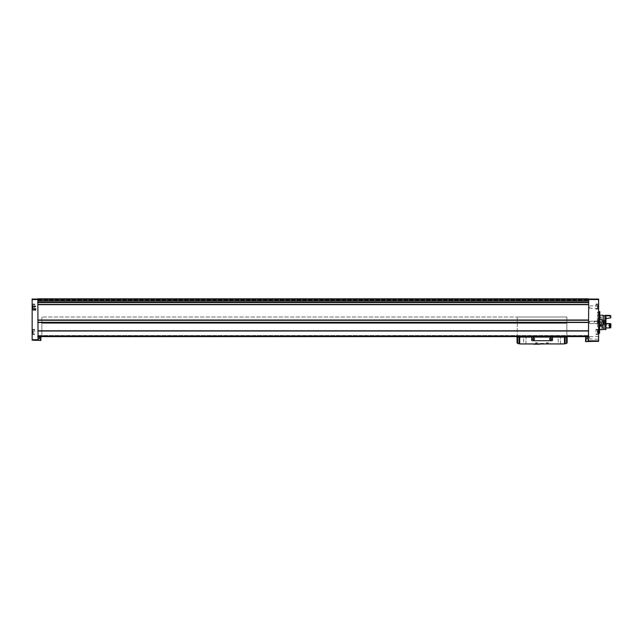 <?xml version="1.0" encoding="UTF-8"?>
<svg xmlns="http://www.w3.org/2000/svg" width="643" height="643" viewBox="0 0 643 643"><rect width="100%" height="100%" fill="white"/><g stroke="black" fill="none" stroke-linecap="round" stroke-linejoin="round"><path stroke-width="0.48" stroke-dasharray="3.21 2.41" d="M598.328 332.801L598.328 332.166L598.328 332.801L597.363 332.961L597.363 331.627L597.363 332.801L598.328 332.801M598.328 332.166L598.328 330.832L598.328 332.166L597.363 332.166L597.363 331.258L597.363 332.166L598.328 332.166M598.328 331.901L598.328 330.028L598.328 331.901M598.328 307.515L598.328 305.972L598.328 307.515L597.363 307.515L597.363 306.341L597.363 307.515L598.328 307.515M598.328 305.98L598.328 305.546L598.328 306.341L598.328 305.546L598.328 305.996L597.363 305.98L597.363 306.88L597.363 305.546L597.363 305.996L598.328 305.972M598.328 306.615L598.328 304.742L598.328 306.615M598.328 306.88L598.328 306.341L598.328 306.88L597.363 306.88L598.328 306.88M598.328 331.266L598.328 330.832L598.328 331.282L597.363 331.266L597.363 330.832L597.363 331.627L597.363 330.832L597.363 331.282L598.328 331.258M40.244 340.276L38.532 340.452L40.421 340.452L38.532 340.452L40.421 340.452L40.244 338.805L38.709 338.805L40.244 338.805L40.244 340.276M38.709 338.805L40.244 338.805L38.709 338.805L38.532 340.452L38.709 338.805L40.244 338.805L38.709 338.805M586.263 338.805L587.798 338.805L586.263 338.805L587.798 338.805L586.263 338.805L586.263 341.457L587.798 341.457L586.263 341.457L586.263 338.805L587.774 338.829L586.263 338.805M586.263 341.457L587.975 341.634L586.263 341.457M37.824 330.864L37.824 298.81L37.824 300.779L37.824 299.051L32.15 299.051L32.15 340.171L38.058 340.171L34.087 340.171L38.058 340.171L37.824 330.864L588.683 330.864L588.683 336.562L588.683 322.36L588.449 341.353L588.449 337.101L588.449 341.353L598.609 341.353L598.609 299.051L588.683 299.051L588.683 299.525L588.683 298.81L588.683 299.903L588.683 299.051M38.058 340.171L38.058 337.101L38.058 340.171M37.824 336.506L37.824 335.533L37.824 336.506L588.683 336.506L37.824 336.506M37.824 336.016L37.824 335.533L37.824 336.016L588.683 336.016L37.824 336.016M37.824 336.418L588.683 336.466L37.824 336.418M37.824 304.573L588.683 304.573L588.683 302.531L37.824 302.531L588.683 302.531L588.683 320.174L588.683 298.81L37.824 298.81L588.683 298.81L37.824 298.81L588.683 298.81L37.824 298.81L588.683 298.81L37.824 298.81L588.683 298.81L37.824 298.81L588.683 298.931L37.824 298.907L588.683 298.907L37.824 298.907L588.683 298.931L37.824 298.931L37.824 299.903L588.683 299.903L37.824 299.903L37.824 299.051L37.824 299.903L588.683 299.903L37.824 299.903L37.824 299.051M588.683 300.779L588.683 299.525L588.683 300.779M37.824 330.799L588.683 330.799L588.683 304.573M37.824 336.627L588.683 336.627M590.354 341.353L592.42 341.634M598.609 322.448L598.609 311.574L598.609 322.448M598.609 337.808L598.609 336.385L598.609 337.808M598.609 307.081L598.609 308.503L598.609 307.081M598.609 306.615L598.609 304.083L598.609 306.615M598.609 331.901L598.609 329.369L598.609 331.901M37.824 336.337L588.683 336.337L37.824 336.337M41.835 336.337L566.893 336.337L41.835 336.337L41.835 323.308L41.835 336.337M588.683 301.045L588.683 302.676L588.683 301.045L37.824 301.045L37.824 302.298L37.824 301.045M37.824 302.66L588.683 302.564L37.824 302.66M588.683 320.174L37.824 320.174L588.683 320.174M37.824 320.238L37.824 322.432L37.824 320.238L588.683 320.238L588.683 322.432L588.683 320.238M588.683 322.432L37.824 322.352L588.683 322.432M37.824 335.533L588.683 335.533L37.824 335.533M519.391 337.101L523.209 337.101A11.815 11.815 0 0 0 523.177 337.085A11.815 11.815 0 0 1 523.209 337.101L560.953 337.101L519.391 337.101L519.391 336.554L521.754 336.554L519.391 336.554L519.391 335.919L566.893 335.919L566.893 323.308L566.893 336.337L566.893 323.308L41.835 323.308L41.835 317.007L41.835 323.308L566.893 323.308L566.893 317.007L566.893 323.308L41.835 323.308L566.893 323.308L517.269 323.308L517.269 317.007L517.269 335.919L517.269 323.308L566.893 323.308L566.893 317.007L41.835 317.007L566.893 317.007L517.269 317.007L566.893 317.007L566.893 323.308L517.269 323.308L566.893 323.308L566.893 335.919L564.771 335.919L564.771 336.337L564.771 335.919L562.408 335.919L562.408 336.554L562.408 335.919L560.985 335.919L560.985 336.418L560.985 335.919L523.177 335.919L523.177 336.418L523.177 335.919L521.754 336.337L521.754 335.919L519.391 335.919L519.391 336.627M38.532 336.932L40.236 336.466L38.717 336.466L40.421 336.932L38.532 336.932L40.421 336.932M586.086 336.908L586.271 336.466L587.975 336.908L586.086 336.908L587.975 336.908M37.824 336.466L588.683 336.466L37.824 336.466M32.15 306.615L32.15 304.083L32.15 306.615M32.15 331.901L32.15 329.369L32.15 331.901M32.15 308.262L32.15 310.569L32.15 308.262M588.683 336.908L585.612 336.908L585.612 341.634L590.354 341.634M37.824 336.932L40.895 336.932M34.087 340.452L40.895 340.452M587.3 338.829L586.48 338.829L587.3 338.829L587.3 337.647L587.573 338.829L587.573 337.647L587.3 338.829L587.3 337.647L586.754 337.647L587.573 337.647L587.3 338.829M586.287 338.829L587.774 338.829L586.287 338.829M586.48 338.829L586.754 337.647L586.48 338.829M40.019 338.829L39.207 338.829L40.019 338.829L39.745 337.647L39.745 338.829L38.934 338.829L39.745 338.829L39.745 337.647L40.019 338.829M38.934 338.829L38.934 337.647L39.745 337.647L39.207 337.647L39.207 338.829L38.934 337.647L38.934 338.829M39.745 337.647L39.745 338.829L40.019 337.647L39.207 337.647L39.745 337.647M39.207 337.647L39.207 338.829L39.207 337.647M586.754 337.647L587.3 337.647L586.754 337.647L586.754 338.829L586.754 337.647M35.928 308.262L35.928 310.288L35.928 308.262M32.423 308.262L32.423 310.288L32.423 308.262M32.343 331.901L32.343 330.028L32.343 331.901M32.343 332.527L32.343 331L32.343 332.535L33.299 332.527L33.299 331.627L33.299 332.961L33.299 332.511L32.343 332.511M32.343 331L33.299 330.832L33.299 332.166L33.299 331L32.343 331M34.706 331.901L34.706 329.369L34.706 331.901M32.343 331.627L33.299 331.627L32.343 331.627M32.343 332.801L33.299 332.801L32.343 332.801M32.343 306.615L32.343 304.742L32.343 306.615M32.343 307.241L32.343 305.714L32.343 307.25L33.299 307.241L33.299 306.341L33.299 307.675L33.299 307.225L32.343 307.25M32.343 305.714L33.299 305.546L33.299 306.88L33.299 305.714L32.343 305.714M34.706 306.615L34.706 304.083L34.706 306.615M32.343 306.341L33.299 306.341L32.343 306.341M32.343 307.515L33.299 307.515L32.343 307.515M33.299 305.996L32.343 305.98L33.299 305.972M33.299 331.282L32.343 331.266L33.299 331.258M595.965 331.901L595.965 329.369L595.965 331.901M595.965 306.615L595.965 304.083L595.965 306.615M597.363 307.225L598.328 307.241L597.363 307.25M597.363 332.511L598.328 332.527L597.363 332.511M598.352 307.081L598.352 308.246L598.352 307.081M589.631 307.081L589.631 308.246L589.631 307.081M598.352 322.448L598.352 321.283L598.352 322.448M589.631 322.448L589.631 321.283L589.631 322.448M598.352 337.808L598.352 336.643L598.352 337.808M589.631 337.808L589.631 336.643L589.631 337.808M599.79 311.622L599.79 333.267M599.79 331.901L599.79 330.952L599.79 331.901M599.79 322.448L599.79 314.644L599.79 322.448M599.79 312.996L599.79 312.048L599.79 312.996M599.597 311.574L599.597 333.315M597.427 322.448L597.427 314.644L597.427 322.448M602.628 322.448L602.628 319.844L602.628 322.448M602.387 322.448L602.387 319.611L602.387 322.448M602.419 322.448L602.419 321.468L602.419 322.448M594.59 322.448L594.59 321.468L594.59 322.448M597.902 312.996L597.902 312.048L597.902 312.996M597.902 322.448L597.902 321.5L597.902 322.448M597.902 331.901L597.902 330.952L597.902 331.901M35.928 310.288L32.423 310.288L34.473 310.272L34.473 306.261L34.473 310.272L32.423 310.272L32.15 306.261L32.15 310.569M34.473 306.261L32.423 306.261L34.473 306.261M32.15 308.029L32.15 308.503L32.857 308.439L32.15 308.029L32.15 308.503L32.857 308.439L32.15 308.029M33.235 308.262L33.235 309.733L33.235 308.262M35.695 308.262L35.695 310.087L35.695 308.262M35.55 308.262L35.55 310.231L35.55 308.262M34.81 308.262L34.81 310.231L34.81 308.262M547.281 343.844L547.281 342.719L546.413 342.719L546.413 343.844L547.281 343.844L546.413 343.844L546.413 342.719L547.281 342.719L547.281 343.844L547.281 342.719L547.756 342.719L547.281 342.719L547.281 343.844L547.756 343.844L547.281 343.844M548.616 343.844L547.756 343.844L547.756 342.719L547.756 343.844L547.756 342.719L548.616 342.719L547.756 342.719L547.756 343.844L548.616 343.844L548.616 342.719L548.616 343.844M545.529 343.844L549.741 343.949L545.296 343.949M536.471 343.844L536.471 342.719L535.547 342.719L535.547 343.844L536.471 343.844L535.547 343.844L535.547 342.719L536.471 342.719L536.471 343.844L536.825 342.719L536.471 343.844M537.749 343.844L536.825 343.844L536.825 342.719L536.825 343.844L536.825 342.719L537.749 342.719L536.825 342.719L536.825 343.844L537.749 343.844L537.749 342.719L537.749 343.844M534.663 343.844L538.866 343.949L534.421 343.949M517.832 343.491L517.832 343.354A14.178 14.178 0 0 0 521.401 343.812A14.178 14.178 0 0 1 517.832 343.354L517.832 343.491A14.178 14.178 0 0 0 521.401 343.949A14.178 14.178 0 0 1 519.697 343.844L517.623 343.434L517.623 337.101L517.028 337.101L517.028 342.606A0.683 0.683 0 0 0 517.527 343.266A14.178 14.178 0 0 0 517.623 343.298L517.623 337.101L531.681 337.101L531.681 340.075A0.611 0.611 0 0 0 532.3 340.686L551.863 340.686A0.611 0.611 0 0 0 552.482 340.075L552.482 337.101L566.539 337.101L566.33 343.354A14.178 14.178 0 0 1 562.762 343.812A14.178 14.178 0 0 0 566.33 343.354L566.539 343.298A14.178 14.178 0 0 0 566.636 343.266A0.683 0.683 0 0 0 567.134 342.606L567.134 337.101L566.539 337.101L566.539 343.434L564.466 343.844A14.178 14.178 0 0 1 562.762 343.949A14.178 14.178 0 0 0 566.33 343.491L566.539 343.434M519.697 337.101L519.697 343.844A14.178 14.178 0 0 0 521.401 343.949L562.762 343.949A14.178 14.178 0 0 0 564.466 343.844L564.466 337.101M539.999 343.949L562.641 343.949L539.999 344.19M521.521 344.19L539.718 344.19M533.569 344.19L521.521 343.949M521.401 343.812L562.762 343.812L521.401 343.812M531.681 337.101L531.681 340.075A0.611 0.611 0 0 0 532.3 340.686L551.863 340.686A0.611 0.611 0 0 0 552.482 340.075L552.482 337.101L531.681 337.101L531.681 340.075A0.611 0.611 0 0 0 532.3 340.686L551.863 340.686A0.611 0.611 0 0 0 552.482 340.075L552.482 337.101M521.401 343.949L562.762 343.949M562.03 343.949L550.874 343.949L562.03 344.19M523.177 337.085L523.177 336.466L560.985 336.466L523.177 336.627M560.985 337.085A11.815 11.815 0 0 0 560.953 337.101A11.815 11.815 0 0 1 560.985 337.085L560.985 336.627M564.771 336.418L562.408 336.466L564.771 336.418M564.771 336.627L563.316 336.554A11.815 11.815 0 0 0 562.826 336.627M564.771 337.101L564.771 336.554L563.316 336.554A11.815 11.815 0 0 0 560.953 337.101L564.771 337.101L560.953 337.101M519.391 336.418L521.754 336.466L519.391 336.418M523.209 337.101A11.815 11.815 0 0 0 520.846 336.554A11.815 11.815 0 0 1 521.336 336.627M519.391 336.554L520.846 336.554L519.391 336.554M523.177 336.418L560.985 336.418L523.177 336.418M519.391 335.919L521.754 335.919L519.391 335.919M562.408 335.919L564.771 335.919L562.408 335.919M562.408 336.554L564.771 336.554L562.408 336.554M562.408 336.337L564.771 336.337L562.408 336.337M521.754 336.337L519.391 336.337L521.754 336.337M521.754 336.466L519.391 336.466L521.754 336.466M564.771 336.466L562.408 336.466L564.771 336.466M523.667 337.101L525.99 337.101L523.667 337.101L525.99 337.101L523.667 337.101L523.667 343.933L525.99 343.933L523.41 344.19L526.247 344.19L523.41 344.19L526.247 344.19L523.41 344.19L525.99 343.933L523.667 343.933L523.667 337.101M558.172 337.101L560.495 337.101L558.172 337.101L560.495 337.101L558.172 337.101L558.172 343.933L560.495 343.933L557.915 344.19L560.752 344.19L557.915 344.19L560.752 344.19L557.915 344.19L560.495 343.933L558.172 343.933L558.172 337.101M540.425 344.19L543.737 344.19L540.425 344.19L543.737 344.19L540.425 344.19L540.425 343.434L543.737 343.434L540.425 343.434L543.737 343.434L540.425 343.434L540.425 344.19M534.518 338.99A0.948 0.948 0 0 1 533.103 339.809A0.948 0.948 0 0 1 533.103 338.17A0.948 0.948 0 0 1 534.518 338.99M551.533 338.99A0.948 0.948 0 0 1 550.119 339.809A0.948 0.948 0 0 1 550.119 338.17A0.948 0.948 0 0 1 551.533 338.99M551.356 338.99A0.764 0.764 0 0 1 550.207 339.649A0.764 0.764 0 0 1 550.207 338.322A0.764 0.764 0 0 1 551.356 338.99A0.764 0.764 0 0 1 550.207 339.649A0.764 0.764 0 0 1 550.207 338.322A0.764 0.764 0 0 1 551.356 338.99A0.764 0.764 0 0 1 550.207 339.649A0.764 0.764 0 0 1 550.207 338.322A0.764 0.764 0 0 1 551.356 338.99M534.341 338.99A0.764 0.764 0 0 1 533.192 339.649A0.764 0.764 0 0 1 533.192 338.322A0.764 0.764 0 0 1 534.341 338.99A0.764 0.764 0 0 1 533.192 339.649A0.764 0.764 0 0 1 533.192 338.322A0.764 0.764 0 0 1 534.341 338.99A0.764 0.764 0 0 1 533.192 339.649A0.764 0.764 0 0 1 533.192 338.322A0.764 0.764 0 0 1 534.341 338.99M600.449 317.666L601.221 316.927L599.686 316.927L600.449 317.666M605.931 329.537L605.931 322.682L603.102 322.682L603.102 329.65M603.102 315.239L603.102 322.207L598.464 322.207L598.464 315.239L598.464 329.65L598.464 317.722L598.464 322.207L597.427 322.207L604.042 322.207L604.042 321.146L603.102 321.146L603.102 322.207L603.102 319.611L597.66 319.611L597.66 322.207M605.931 315.359L605.931 324.811L605.931 322.682L597.427 322.682L597.427 325.519L597.427 318.189L597.427 326.7L597.427 319.37M600.449 325.8L598.705 327.97C599.863 329.393 601.036 329.393 602.202 327.97L600.449 325.8M605.931 324.811L604.042 324.811L604.042 321.146M603.102 319.611L603.102 321.146M603.455 315.359L603.102 329.537L603.102 322.682L597.66 322.682M604.846 329.537L604.846 315.713L604.846 322.207L603.455 322.207L603.455 315.713L603.455 329.537M604.846 315.359L604.846 322.207L605.931 322.207L604.042 322.207L604.042 320.085L604.042 324.811M605.931 327.946L605.931 323.566L605.931 323.984L605.931 323.566L609.387 323.566L609.387 327.946M605.931 323.718L606.405 323.855L605.931 323.718M600.449 324.474L602.202 324.474L600.449 324.474M600.449 322.682L601.518 322.682L600.449 322.682M606.405 325.262L605.931 324.932L606.405 325.262L606.405 323.855L606.405 325.262L610.376 325.262L610.376 323.855L606.405 323.855L610.376 323.855L610.376 325.262L606.405 325.262M610.376 323.855L610.85 323.943L610.376 323.855M610.85 325.623L610.376 325.262L610.85 325.623L610.85 323.943L610.85 327.4L610.85 325.623M610.376 327.946L610.376 323.566L610.85 323.767L610.85 327.4M610.376 323.566L610.143 327.946M610.143 323.718L609.387 323.718M610.85 315.826L610.376 318.221L606.405 318.221L605.931 318.679M610.85 316.171L610.143 315.359M610.376 315.359L610.376 315.826M610.143 315.826L605.931 315.826M609.387 315.359L609.387 315.826M600.449 322.207L601.221 322.207L600.449 322.207M604.782 322.649L605.69 322.649L604.782 322.649L604.782 323.325L604.782 321.564L604.782 322.239L605.77 322.448L605.77 321.524L605.69 322.239L604.782 322.239M605.69 323.325L604.782 323.325L605.69 323.325M605.69 321.564L604.782 321.564L605.69 321.564M605.77 322.448L605.77 320.769L605.77 322.448M603.488 322.448L603.488 321.379L603.488 322.448M603.287 322.448L603.287 321.267L603.287 322.448M598.376 322.448L598.376 321.267L598.376 322.448M604.042 322.448L604.042 324.458L604.042 322.448M600.04 326.371L600.859 326.371L600.04 326.371L600.859 326.371L600.04 326.371L599.839 325.422L601.269 325.422L599.839 325.422L600.04 326.371M601.269 326.371L600.859 326.371L601.269 325.422M601.92 326.371L598.794 326.178L602.105 326.178L602.105 324.522L598.794 324.522L602.057 324.474M601.422 324.474L599.485 324.474L601.422 324.474L599.509 324.193L601.398 324.193L601.398 319.008L599.509 319.008L601.197 318.807M600.859 325.422L600.859 326.371L600.859 325.422M599.63 325.422L599.63 326.371M601.165 325.422L600.449 325.012L599.742 325.422M37.824 304.444L588.683 304.444M37.824 302.62L588.683 302.62M37.824 336.152L588.683 336.152M37.824 330.992L588.683 330.992M37.824 300.723L588.683 300.723M37.824 299.284L588.683 299.284M598.609 340.878L588.449 340.878M598.609 299.525L588.683 299.525M37.824 299.421L588.683 299.421L37.824 299.421M37.824 298.842L588.683 298.842L37.824 298.842M37.824 300.683L588.683 300.683L37.824 300.667M37.824 320.093L588.683 320.093L37.824 320.093M37.824 330.928L588.683 330.928M37.824 322.497L588.683 322.497M37.824 322.36L588.683 322.36L37.824 322.352M37.824 322.288L588.683 322.288M37.824 320.029L588.683 320.029M37.824 304.645L588.683 304.645M37.824 304.509L588.683 304.509M37.824 300.811L588.683 300.811L37.824 300.82M37.824 302.298L588.683 302.298M32.15 339.697L38.058 339.697M32.15 299.525L37.824 299.525M585.709 336.908L585.709 341.634M40.798 336.932L40.798 340.452M32.48 331.901L32.48 333.91L32.48 331.901M32.48 306.615L32.48 308.624L32.48 306.615M33.299 332.166L32.343 332.166L33.299 332.166M33.299 306.88L32.343 306.88L33.299 306.88M598.183 331.901L598.183 333.91L598.183 331.901M598.183 306.615L598.183 308.624L598.183 306.615M597.363 331.627L598.328 331.627L597.363 331.627M597.363 331L598.328 331L597.363 331M597.363 306.341L598.328 306.341L597.363 306.341M597.363 305.714L598.328 305.714L597.363 305.714M519.022 343.748L519.022 337.101M565.141 343.748L565.141 337.101M597.998 322.682L597.998 322.207M604.782 323.124L605.69 323.124L604.782 323.124M604.782 321.773L605.69 321.773L604.782 321.773M603.946 322.448L603.946 321.379L603.946 322.448M605.585 322.448L605.585 320.568L605.585 322.448M587.798 341.457L587.798 338.805L587.798 341.457M37.824 302.676L588.683 302.676L37.824 302.676M35.928 306.245L32.15 305.964M32.48 333.91L34.706 333.91L32.48 333.91M32.48 329.891L34.706 329.891L32.48 329.891M34.706 329.369L32.15 329.369L34.706 329.369M34.706 334.424L32.15 334.424L34.706 334.424M32.48 308.624L34.706 308.624L32.48 308.624M32.48 304.605L34.706 304.605L32.48 304.605M34.706 304.083L32.15 304.083L34.706 304.083M34.706 309.138L32.15 309.138L34.706 309.138M33.299 332.535L32.343 332.535L33.299 332.535M33.299 332.961L32.343 332.961L33.299 332.961M33.299 330.832L32.343 330.832L33.299 330.832M33.299 307.675L32.343 307.675L33.299 307.675M33.299 305.546L32.343 305.546L33.299 305.546M598.609 329.369L595.965 329.369L598.609 329.369M598.609 334.424L595.965 334.424L598.609 334.424M598.183 329.891L595.965 329.891L598.183 329.891M598.183 333.91L595.965 333.91L598.183 333.91M598.609 304.083L595.965 304.083L598.609 304.083M598.609 309.138L595.965 309.138L598.609 309.138M598.183 304.605L595.965 304.605L598.183 304.605M598.183 308.624L595.965 308.624L598.183 308.624M597.363 332.535L598.328 332.535L597.363 332.535M597.363 332.961L598.328 332.961L597.363 332.961M597.363 330.832L598.328 330.832L597.363 330.832M597.363 307.675L598.328 307.675L597.363 307.675M597.363 305.546L598.328 305.546L597.363 305.546M598.609 305.666L589.631 305.923L588.956 307.081L589.631 308.246L598.609 308.503M598.352 323.606L589.631 323.606L588.956 322.448L589.631 321.283L598.609 321.026L589.631 321.283L588.956 322.448L589.631 323.606L598.352 323.606M598.609 336.385L589.631 336.643L588.956 337.808L589.631 338.965L598.609 339.223M599.79 314.644L597.427 314.644M599.79 330.245L597.427 330.245M602.628 319.844L597.427 319.611M602.628 325.045L597.427 325.278M602.628 321.267L594.59 321.468L594.028 322.448L594.59 323.421L602.628 323.63M599.79 312.048L597.902 312.048L597.355 312.996L597.902 313.937L599.79 313.937M599.79 321.5L597.902 321.5L597.355 322.448L597.902 323.389L599.79 323.389L597.902 323.389L597.355 322.448L597.902 321.5L599.79 321.5M599.79 330.952L597.902 330.952L597.355 331.901L597.902 332.841L599.79 332.841M35.695 306.799L33.235 306.799M35.695 309.733L33.235 309.733M35.695 306.446L34.762 306.261M35.695 310.087L34.762 310.272M543.737 344.19L543.737 343.434L543.737 344.19M560.495 343.933L560.495 337.101L560.495 343.933M525.99 343.933L525.99 337.101L525.99 343.933M599.79 315.239L598.464 315.239M599.79 329.65L598.464 329.65M604.042 323.742L603.102 323.742M603.102 325.278L597.427 325.519M598.464 317.722L597.427 318.189M598.464 327.174L597.427 326.7M605.931 320.085L604.042 320.085M599.389 322.682L599.389 324.474M601.518 322.682L601.518 324.474M610.85 317.674L610.376 318.14L606.405 318.14M610.85 323.984L605.931 323.984L610.85 323.984M599.686 316.927L599.686 322.207M601.221 316.927L601.221 322.207M598.705 324.474L598.705 327.97M602.202 324.474L602.202 327.97M604.854 323.397L605.754 323.397L604.854 323.397M605.77 321.379L604.251 322.448L605.77 323.509M604.854 321.492L605.754 321.492L604.854 321.492M604.042 321.283L598.376 321.267M604.042 323.606L598.376 323.63M605.77 320.769L604.042 320.439M605.77 324.12L604.042 324.458M598.987 326.371L598.842 324.474M599.71 318.807L599.485 324.474"/><path stroke-width="0.96" d="M37.824 299.284L588.683 299.284L588.683 298.81L37.824 298.81L38.058 340.171L32.15 340.171L32.15 339.697L38.058 339.697M588.683 299.284L588.683 300.82L37.824 300.811L588.683 300.811L588.449 341.353L598.609 341.353L598.609 340.878L588.449 340.878M37.824 336.627L588.683 336.627M598.609 340.878L598.609 299.051L588.683 299.051M32.15 339.697L32.15 299.051L37.824 299.051M592.42 341.353L585.612 341.634L585.612 336.908L585.709 341.634M588.683 336.908L585.709 336.908M40.895 340.452L40.895 336.932L40.895 340.452L34.087 340.171M40.895 336.932L37.824 336.932M586.086 336.908L587.975 336.908M40.236 336.466L40.421 336.932M40.421 336.651L38.532 336.932M599.597 311.574L599.597 333.315L599.79 311.622L598.609 311.574M566.539 343.434L566.33 343.491A14.178 14.178 0 0 1 564.466 343.844L566.539 343.434L566.539 337.101L566.539 343.298A14.178 14.178 0 0 0 566.636 343.266A0.683 0.683 0 0 0 567.134 342.606L567.134 337.101L517.028 337.101L517.028 342.606A0.683 0.683 0 0 0 517.527 343.266A14.178 14.178 0 0 0 517.623 343.298L517.623 337.101L517.623 343.434L519.697 343.844A14.178 14.178 0 0 1 517.832 343.491L517.832 343.491M564.466 337.101L564.466 343.844A14.178 14.178 0 0 1 562.762 343.949L521.401 343.949A14.178 14.178 0 0 1 519.697 343.844L519.697 337.101M562.762 343.949L521.401 343.949M560.985 336.627L560.985 337.085M523.177 336.627L523.177 337.085M564.771 337.101L564.771 336.627M519.391 336.627L519.391 337.101M523.209 337.101A11.815 11.815 0 0 0 521.336 336.627M562.826 336.627A11.815 11.815 0 0 0 560.953 337.101M539.718 344.19L533.569 344.19M531.681 337.101L531.681 340.075A0.611 0.611 0 0 0 532.3 340.686L551.863 340.686A0.611 0.611 0 0 0 552.482 340.075L552.482 337.101M534.518 338.99A0.948 0.948 0 0 1 533.103 339.809A0.948 0.948 0 0 1 533.103 338.17A0.948 0.948 0 0 1 534.518 338.99M551.533 338.99A0.948 0.948 0 0 1 550.119 339.809A0.948 0.948 0 0 1 550.119 338.17A0.948 0.948 0 0 1 551.533 338.99M551.356 338.99A0.764 0.764 0 0 1 550.207 339.649A0.764 0.764 0 0 1 550.207 338.322A0.764 0.764 0 0 1 551.356 338.99M534.341 338.99A0.764 0.764 0 0 1 533.192 339.649A0.764 0.764 0 0 1 533.192 338.322A0.764 0.764 0 0 1 534.341 338.99M599.79 329.65L603.102 329.65L603.102 315.239L599.79 315.239M603.102 329.537L603.102 315.359M604.846 329.537L604.846 315.359L605.931 315.359L605.931 329.537L604.846 329.537M605.931 327.946L605.931 323.566L609.387 323.566L609.387 327.946L605.931 327.946L609.387 327.946M610.85 327.4L610.376 327.946L610.143 323.566L610.143 327.946L610.85 327.4L610.85 323.767L610.376 323.566M610.143 327.56L609.387 327.56L610.143 327.56M610.143 323.718L609.387 323.718M605.931 318.679L610.85 317.771L610.376 315.359L610.143 316.059L609.387 316.059L609.387 315.359L605.931 315.359M610.85 316.171L610.376 315.359M609.387 315.826L605.931 315.826M37.824 330.992L588.683 330.992M37.824 336.152L588.683 336.152M37.824 302.62L588.683 302.62M37.824 304.444L588.683 304.444M37.824 300.723L588.683 300.723M598.609 299.525L588.683 299.525M37.824 301.045L588.683 301.045M37.824 302.298L588.683 302.298M37.824 302.531L588.683 302.531L37.824 302.531M37.824 304.509L588.683 304.509M37.824 304.573L588.683 304.573M37.824 304.645L588.683 304.645M37.824 320.029L588.683 320.029M37.824 320.174L588.683 320.174L37.824 320.174M37.824 320.238L588.683 320.238M37.824 322.288L588.683 322.288M37.824 322.36L588.683 322.36L37.824 322.352M37.824 322.497L588.683 322.497M37.824 330.799L588.683 330.799M37.824 330.864L588.683 330.864M37.824 330.928L588.683 330.928M32.15 299.525L37.824 299.525M40.798 336.932L40.798 340.452M565.141 343.748L565.141 337.101M519.022 343.748L519.022 337.101M599.597 333.315L598.609 333.315M604.846 315.713L603.455 315.713M604.846 329.184L603.455 329.184M606.405 318.14L605.931 318.615M610.143 315.689L609.387 315.689"/></g></svg>
